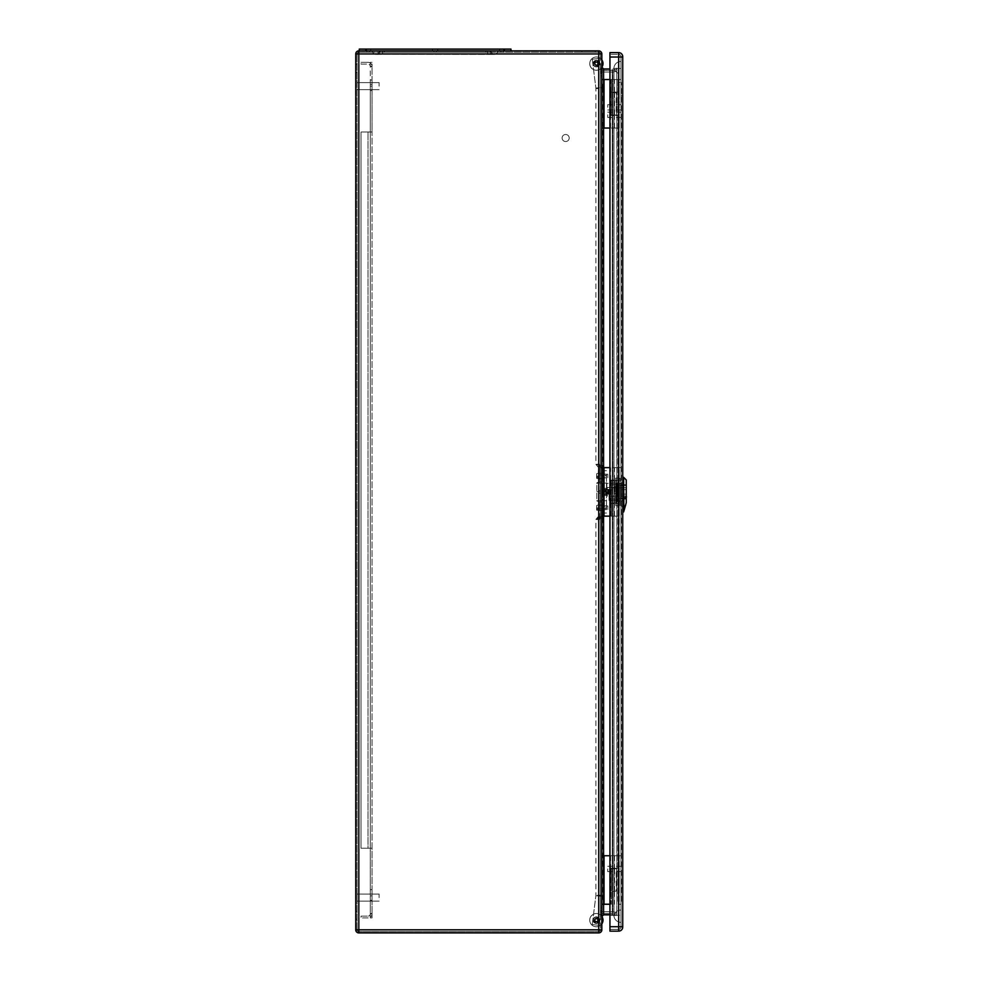 <?xml version="1.0" encoding="UTF-8"?>
<svg xmlns="http://www.w3.org/2000/svg" width="982" height="982" viewBox="0 0 982 982"><rect width="100%" height="100%" fill="white"/><g stroke="black" fill="none" stroke-linecap="round" stroke-linejoin="round"><path stroke-width="0.74" stroke-dasharray="4.91 3.68" d="M616.168 868.775L610.644 868.775L616.819 868.775L611.258 868.775L616.168 868.775L616.168 891.177L611.258 891.177L616.819 891.177L612.412 891.177L614.18 891.177L614.18 868.775L614.18 891.177L610.644 891.177L616.168 891.177M609.945 855.727L601.831 855.727L601.831 904.238L604.028 904.238L604.028 855.727M601.831 67.181L601.831 916.587L601.831 67.181L603.586 68.949L609.945 68.949M609.945 516.139L601.831 516.139L601.831 467.628L609.945 467.628M598.738 52.181L598.738 50.868A3.081 3.081 0 0 1 601.831 53.949A3.081 3.081 0 0 0 598.738 50.868L358.823 50.868A3.081 3.081 0 0 0 355.742 53.949L355.742 929.819L358.823 929.819L358.823 931.574A1.768 1.768 0 0 1 357.055 929.819L358.823 929.819L357.055 929.819L357.055 53.949L357.055 929.819A1.768 1.768 0 0 0 358.823 931.574L598.738 931.574L358.823 931.574L358.823 929.819L358.823 932.9L598.738 932.9A3.081 3.081 0 0 0 601.831 929.819L601.831 53.949L598.738 53.949L598.738 929.819L358.823 929.819L358.823 53.949L598.738 53.949L358.823 53.949L358.823 929.819L598.738 929.819L598.738 53.949L598.738 929.819L358.823 929.819L358.823 53.949L598.738 53.949L598.738 52.181L358.823 52.181L598.738 52.181A1.768 1.768 0 0 1 600.505 53.949L600.505 929.819L600.505 53.949A1.768 1.768 0 0 0 598.738 52.181A1.768 1.768 0 0 1 600.505 53.949L598.738 53.949L600.505 53.949M609.945 79.53L601.831 79.53L601.831 128.041L609.945 128.041M601.831 897.622L601.831 896.296L601.831 897.622M601.831 862.331L601.831 863.657L601.831 862.331M601.831 509.523L601.831 510.849L601.831 509.523M601.831 474.245L601.831 472.919L601.831 474.245M601.831 121.424L601.831 120.099L601.831 121.424M601.831 86.146L601.831 84.82L601.831 86.146M616.168 480.677L610.644 480.677L616.819 480.677L611.258 480.677L616.168 480.677L616.168 503.079L611.258 503.079L616.819 503.079L612.412 503.079L614.18 503.079L614.18 480.677L614.18 503.079L610.644 503.079L616.168 503.079M616.168 114.992L610.644 114.992L616.819 114.992L611.258 114.992L616.168 114.992L616.168 92.59L611.258 92.59L616.819 92.59L612.412 92.59L614.18 92.59L614.18 114.992L614.18 92.59L610.644 92.59L616.168 92.59M588.599 50.868L581.933 50.868L588.599 50.868M503.484 50.868L500.832 50.868L503.484 50.868L500.832 50.868L503.484 50.868L500.832 50.868L503.484 50.868L500.832 50.868L503.484 50.868L500.832 50.868L503.484 50.868L500.832 50.868L503.484 50.868L500.832 50.868L503.484 50.868L500.832 50.868L503.484 50.868L503.484 52.181L500.832 52.181L503.484 52.181L500.832 52.181L503.484 52.181L500.832 52.181L503.484 52.181L500.832 52.181L503.484 52.181L500.832 52.181L503.484 52.181L500.832 52.181L503.484 52.181L500.832 52.181L503.484 52.181L500.832 52.181L503.484 52.181L503.484 50.868M368.09 50.868L365.439 50.868L368.09 50.868M436.45 50.868L433.798 50.868L436.45 50.868L433.798 50.868L436.45 50.868L436.45 52.181L433.798 52.181L436.45 52.181L433.798 52.181L436.45 52.181L436.45 50.868M384.404 50.868L485.832 50.868L384.404 50.868L384.404 52.181L379.997 52.181L485.832 52.181L384.404 52.181L384.404 50.868M490.251 50.868L485.832 50.868L490.251 50.868L490.251 52.181L485.832 52.181L490.251 52.181L490.251 50.868M355.742 68.507L355.742 64.53L355.742 68.507M355.742 915.261L355.742 919.226L355.742 915.261M609.945 914.819L612.252 914.819L612.252 68.949L612.559 914.843L612.252 68.949L616.819 68.163L612.559 68.924L612.559 914.843L616.819 915.592L616.819 68.163L616.819 915.592L603.586 914.819L601.831 916.587M616.819 912.511L616.819 71.244L616.819 914.254L616.819 912.511L612.793 911.799L612.793 913.542L616.819 914.254L612.793 913.542L612.793 911.799L616.819 912.511M616.819 71.244L616.819 69.513L616.819 71.244L612.793 71.956L612.793 70.225L616.819 69.513L612.793 70.225L612.252 72.005L612.252 70.274L603.586 70.274L612.252 70.274L612.793 71.956L612.793 911.799L612.793 71.956L616.819 71.244M600.505 67.181L600.505 916.587L600.505 67.181A3.081 3.081 0 0 0 603.586 70.274A3.081 3.081 0 0 1 600.505 67.181A3.081 3.081 0 0 0 603.586 70.274L603.586 911.726L612.252 911.762L612.252 72.03L603.586 72.03L612.252 72.03L612.252 911.726L603.586 911.726L603.586 70.274M600.505 86.146L600.505 84.82L600.505 86.146M600.505 121.424L600.505 120.099L600.505 121.424M600.505 474.245L600.505 472.919L600.505 474.245M600.505 509.523L600.505 510.849L600.505 509.523M600.505 862.331L600.505 863.657L600.505 862.331M600.505 897.622L600.505 896.296L600.505 897.622M581.933 52.181L595.252 52.181L581.933 52.181L581.933 50.868M366.765 52.181L369.404 52.181L366.765 52.181L369.404 52.181L366.765 52.181L369.404 52.181L366.765 52.181L369.404 52.181L366.765 52.181L369.404 52.181L366.765 52.181L369.404 52.181L366.765 52.181L369.404 52.181L366.765 52.181L369.404 52.181L366.765 52.181L366.765 50.868L366.765 52.181M562.134 138.008A3.523 3.523 0 0 1 567.424 134.951A3.523 3.523 0 0 1 567.424 141.064A3.523 3.523 0 0 1 562.134 138.008A3.523 3.523 0 0 1 565.657 134.485A3.523 3.523 0 0 1 569.192 138.008A3.523 3.523 0 0 1 565.657 141.543A3.523 3.523 0 0 1 562.134 138.008M357.055 86.146L357.055 82.623L357.055 86.146M357.055 897.622L357.055 894.086L357.055 897.622M357.055 68.507L357.055 64.53L357.055 68.507M357.055 915.261L357.055 919.226L357.055 915.261M603.586 913.493L612.252 913.493L603.586 913.493L603.586 911.726L603.586 913.493A3.081 3.081 0 0 0 600.505 916.587A3.081 3.081 0 0 1 603.586 913.493A3.081 3.081 0 0 0 600.505 916.587M379.113 897.622L379.113 894.086L379.113 897.622M379.113 86.146L379.113 82.623L379.113 86.146M379.997 50.868L379.997 52.181L379.997 50.868M603.586 897.622L603.586 898.947L603.586 897.622M603.586 862.331L603.586 863.657L603.586 862.331M603.586 509.523L603.586 510.849L603.586 509.523M603.586 474.245L603.586 472.919L603.586 474.245M603.586 121.424L603.586 122.75L603.586 121.424M603.586 86.146L603.586 84.82L603.586 86.146M603.586 79.53L603.586 128.041M611.258 114.992L611.258 92.59L611.258 114.992M611.258 79.53L611.258 92.59L611.258 79.53M603.586 516.139L603.586 467.628M611.258 480.677L611.258 503.079L611.258 480.677M611.258 516.139L611.258 503.079L611.258 516.139M603.586 904.238L603.586 855.727M611.258 868.775L611.258 891.177L611.258 868.775M609.945 904.238L611.258 904.238L611.258 891.177L611.258 904.238L604.028 904.238M612.252 913.493L612.252 911.762L612.252 913.493A3.081 3.081 100 0 1 612.793 913.542A3.081 3.081 0 0 0 612.252 913.493A3.081 3.081 0 0 1 612.793 913.542A3.081 3.081 -80 0 0 612.252 913.493A3.081 3.081 0 0 1 612.793 913.542M598.738 931.574A1.768 1.768 0 0 0 600.505 929.819A1.768 1.768 0 0 1 598.738 931.574L598.738 929.819L600.505 929.819A1.768 1.768 0 0 1 598.738 931.574L598.738 929.819L600.505 929.819M358.823 52.181A1.768 1.768 0 0 0 357.055 53.949L358.823 53.949L357.055 53.949A1.768 1.768 0 0 1 358.823 52.181L358.823 53.949L358.823 52.181A1.768 1.768 0 0 0 357.055 53.949M358.823 932.9A3.081 3.081 0 0 1 355.742 929.819A3.081 3.081 0 0 0 358.823 932.9M493.394 54.391L382.636 54.28L493.394 54.391M366.323 50.868L503.926 50.868L366.323 50.868L366.323 49.1L359.265 49.1L359.265 50.868M510.971 50.868L503.926 50.868L510.971 50.868L510.971 49.1L366.323 49.1M435.124 50.868L432.473 50.868L435.124 50.868M502.158 50.868L499.507 50.868L502.158 50.868M379.555 50.868L490.693 50.868L372.497 50.868L379.555 50.868L379.555 54.354L376.843 54.391L382.636 54.28L379.555 54.354L379.555 50.868M490.693 50.868L497.751 50.868L490.693 50.868L490.693 54.354L490.693 50.868M502.158 49.1L499.507 49.1L502.158 49.1M368.09 49.1L365.439 49.1L368.09 49.1M435.124 49.1L432.473 49.1L435.124 49.1M491.135 50.868L382.636 50.868L491.135 50.868A3.523 3.523 0 0 0 494.437 54.391L494.327 54.391A3.523 3.523 0 0 0 497.751 50.868A3.523 3.523 0 0 1 494.327 54.391L494.437 54.391A3.523 3.523 0 0 1 491.135 50.868M382.636 50.868L379.113 50.868L382.636 50.868L382.636 54.28L382.636 50.868M372.497 50.868A3.523 3.523 0 0 0 375.922 54.391A3.523 3.523 0 0 1 372.497 50.868M375.799 54.391A3.523 3.523 0 0 0 379.113 50.868A3.523 3.523 0 0 1 375.799 54.391M372.055 917.9L370.288 917.9L372.055 917.9L370.288 917.9L370.288 913.493L370.288 917.9L370.288 913.849L370.288 917.9L372.055 917.9L372.055 913.493L370.288 913.493L370.288 848.227L370.288 913.493L372.055 913.493L372.055 917.9M372.055 62.332L370.288 62.332L372.055 62.332L370.288 62.332L370.288 66.739L370.288 62.332L370.288 66.383L370.288 62.332L372.055 62.332L372.055 66.739L370.288 66.739L370.288 90.553L370.288 66.739L372.055 66.739L372.055 62.332M372.055 848.227L370.288 848.227L372.055 848.227L372.055 895.854L370.288 895.854L372.055 895.854L372.055 132.005L370.288 132.005L370.288 79.972L370.288 132.005L372.055 132.005L372.055 84.378L370.288 84.378L372.055 84.378L372.055 79.972L370.288 79.972L372.055 79.972L372.055 90.553L372.055 66.739L372.055 90.553L372.055 79.972L370.288 79.972L372.055 79.972L372.055 848.227L370.288 848.227L370.288 132.005L370.288 848.227L361.032 848.227L361.032 132.005L361.032 848.227L361.032 132.005L361.032 848.227L367.992 848.227L361.032 848.227L367.992 848.227L367.992 132.005L361.032 132.005L367.992 132.005L361.032 132.005L367.992 132.005L367.992 848.227L367.992 132.005L367.992 848.227L372.055 848.227M372.055 913.493L372.055 889.68L372.055 900.261L370.288 900.261L372.055 900.261L372.055 895.854L372.055 900.261L370.288 900.261L372.055 900.261L372.055 889.68L372.055 913.493M372.055 132.005L367.992 132.005L372.055 132.005M370.288 66.383L372.055 66.383L370.288 66.383A2.295 2.295 0 0 0 367.992 64.1L361.032 64.1L361.032 62.332L361.032 64.1L367.992 64.1A2.295 2.295 0 0 1 370.288 66.383L372.055 66.383L370.288 66.383M372.055 66.383A4.063 4.063 0 0 0 367.992 62.332L361.032 62.332L367.992 62.332A4.063 4.063 0 0 1 372.055 66.383M372.055 913.849L370.288 913.849A2.295 2.295 0 0 1 367.992 916.145L361.032 916.145L361.032 917.9L361.032 916.145L367.992 916.145A2.295 2.295 0 0 0 370.288 913.849L372.055 913.849A4.063 4.063 0 0 1 367.992 917.9L361.032 917.9L367.992 917.9A4.063 4.063 0 0 0 372.055 913.849M616.819 855.727L616.819 868.297L612.375 868.297L619.2 868.297L619.2 855.727L619.2 904.238L620.968 904.238L620.968 855.727L610.608 855.727L620.968 855.727L620.968 467.628L619.2 467.628L619.2 516.139L619.2 480.198L610.608 480.198L619.2 480.198L619.2 467.628L610.608 467.628L620.968 467.628L620.968 68.507L620.968 915.261L620.968 904.238L618.329 904.238L618.329 891.668L618.329 904.238M616.819 480.198L616.819 467.628M618.55 480.198L618.55 467.628M617.936 480.198L617.936 467.628M618.329 480.198L618.329 467.628M618.329 516.139L610.608 516.139L618.329 516.139L618.329 503.57L610.608 503.57L619.2 503.57L618.672 926.726L609.945 926.726L609.945 931.132L609.945 52.623L609.945 57.042L609.945 52.623L618.672 52.623A4.063 4.063 0 0 1 622.735 56.686L622.735 927.082A4.063 4.063 0 0 1 618.672 931.132L609.945 931.132L609.945 926.726L620.968 926.726L620.968 56.686L620.968 927.082L618.672 926.726L618.672 929.377L609.945 929.377L618.672 929.377L618.672 57.042L609.945 57.042L618.672 57.042L619.2 92.099L619.2 79.53L610.608 79.53L620.968 79.53L619.2 79.53L619.2 128.041L618.672 92.099M617.936 516.139L617.936 503.57M618.329 128.041L610.608 128.041L618.329 128.041L618.329 115.471L610.608 115.471L619.2 115.471L618.672 480.198M617.936 128.041L617.936 115.471M617.936 92.099L610.608 92.099L619.2 92.099L617.936 92.099L617.936 79.53M618.329 92.099L618.329 79.53M618.329 855.727L618.329 868.297L610.608 868.297L616.819 868.297M617.936 855.727L617.936 868.297M616.819 92.099L616.819 79.53M618.55 92.099L618.55 79.53M618.329 868.297L619.2 868.297L619.2 891.668L618.672 868.297M617.936 891.668L618.672 891.668M618.329 115.471L619.2 115.471L619.2 92.099L618.672 115.471M618.329 503.57L619.2 503.57L619.2 480.198L618.672 503.57M618.55 855.727L618.55 868.297M618.255 891.668L618.255 904.238L619.2 904.238L619.2 891.668L618.329 891.668M620.968 915.261L620.968 922.319L620.968 915.261L613.971 915.261L613.971 67.623L613.971 915.261L613.995 915.985L613.971 915.261L620.968 915.261M620.968 68.507L620.968 61.449L620.968 68.507L613.971 68.507L620.968 68.507M620.968 887.912L620.968 95.843L620.968 887.912L622.735 887.912L622.735 95.843L622.735 887.912L620.968 887.912M620.968 107.32L620.968 104.669L620.968 107.32M620.968 868.947L620.968 871.599L620.968 868.947M620.968 114.808L620.968 117.459L620.968 114.808M620.968 500.881L620.968 496.07L620.968 500.881L622.735 500.881L622.735 482.886L622.735 500.881L620.968 500.881M620.968 487.698L620.968 496.07L620.968 482.886L620.968 487.698L622.735 487.698L620.968 487.698M620.968 73.797L620.968 909.97L620.968 73.797C617.162 73.503 614.842 71.49 613.995 67.77C614.842 71.49 617.162 73.503 620.968 73.797M618.672 54.391A2.295 2.295 0 0 1 620.968 56.686A2.295 2.295 0 0 0 618.672 54.391L609.945 54.391L618.672 54.391L618.672 57.042L620.968 57.042L618.672 57.042L618.672 54.391A2.295 2.295 0 0 1 620.968 56.686M620.968 927.082A2.295 2.295 0 0 1 618.672 929.377A2.295 2.295 0 0 0 620.968 927.082A2.295 2.295 0 0 1 618.672 929.377M620.968 496.07L622.735 496.07L620.968 496.07M622.735 482.886L620.968 482.886L622.735 482.886M616.819 891.668L616.819 904.238M618.55 891.668L618.55 904.238M616.819 128.041L616.819 115.471M618.55 128.041L618.55 115.471M616.819 516.139L616.819 503.57M618.55 516.139L618.55 503.57M607.735 114.808L607.735 117.459L607.735 114.808M607.735 868.947L607.735 871.599L607.735 868.947M607.735 107.32L607.735 104.669L607.735 107.32M620.968 95.843L622.735 95.843L620.968 95.843M620.968 61.449A7.058 7.058 0 0 0 613.971 67.623A7.058 7.058 0 0 1 620.968 61.449A7.058 7.058 0 0 0 613.971 67.623M613.971 916.145A7.058 7.058 0 0 0 620.968 922.319A7.058 7.058 0 0 1 613.971 916.145L613.971 916.145A7.058 7.058 0 0 0 620.968 922.319M613.995 915.985C614.842 912.266 617.162 910.265 620.968 909.97C617.162 910.265 614.842 912.266 613.995 915.985M598.799 466.794L598.185 464.155L596.872 464.253L598.762 466.781L599.536 466.56L599.536 481.745L599.536 474.895L602.973 474.895L602.973 481.745L602.973 469.089L602.973 474.895L599.536 474.895L599.536 466.205L602.973 469.089L602.973 465.419L599.536 465.419L599.536 464.142L595.927 464.339M599.572 466.61L602.973 466.953L602.973 88.564A10.581 10.581 0 0 0 602.899 87.238L595.89 88.122L602.899 87.238L602.973 88.564L595.914 88.564A3.523 3.523 0 0 0 595.89 88.122L602.973 88.564M602.973 465.419L599.536 465.419L599.536 464.13L599.536 466.56L602.973 469.089L602.973 466.953L599.536 466.205L599.536 465.419L599.793 466.217M599.13 466.573L599.536 464.13L598.185 464.155M592.256 59.239L595.89 88.122L592.256 59.239L599.253 58.355L592.256 59.239M599.253 58.355L602.899 87.238L599.253 58.355M598.148 63.597L596.381 61.829A1.768 1.768 0 0 0 594.626 63.597A1.768 1.768 180 0 1 596.381 61.829L598.173 63.621L596.356 65.426L594.859 64.628L594.945 62.492L596.933 61.903L598.173 63.621L597.314 65.156L595.288 65.07L594.675 62.971L596.356 61.805A1.768 1.768 180 0 1 598.148 63.597A1.768 1.768 180 0 1 596.381 65.364A1.768 1.768 180 0 1 594.626 63.597A1.768 1.768 0 0 0 596.381 65.364A1.768 1.768 180 0 1 594.626 63.597A1.768 1.768 180 0 1 596.381 61.829A1.768 1.768 180 0 1 598.148 63.597A1.768 1.768 180 0 1 596.381 65.364M599.536 476L599.536 478.737L599.536 476M596.798 500.881L600.333 502.256L600.333 493.565L596.798 492.203L596.798 500.881L602.973 500.697L602.973 473.275L602.973 483.058L596.798 482.874L596.798 491.565L600.333 490.19L600.333 481.511L596.798 482.874M602.973 478.504L599.536 478.504L602.973 478.504M601.831 59.828A6.616 6.616 180 0 0 589.765 63.597L589.765 63.597A6.616 6.616 180 0 0 589.875 64.751A6.616 6.616 180 0 1 595.804 57.005A6.616 6.616 180 0 1 602.899 62.443L602.899 62.443A6.616 6.616 180 0 1 596.958 70.188A6.616 6.616 180 0 1 589.875 64.751L589.875 64.751A6.616 6.616 180 0 0 601.831 67.353A6.616 6.616 180 0 1 589.728 63.634A6.616 6.616 180 0 1 601.831 59.927M598.161 63.302A1.854 1.854 0 0 0 594.491 63.634A1.854 1.854 0 0 0 596.504 65.475A1.854 1.854 0 0 0 598.161 63.302A1.854 1.854 0 0 0 594.491 63.634A1.854 1.854 0 0 0 596.504 65.475A1.854 1.854 0 0 0 598.161 63.302L598.161 63.302M602.862 62.48L602.862 62.48A6.616 6.616 180 0 1 596.921 70.225A6.616 6.616 180 0 1 589.728 63.634A6.616 6.616 180 0 1 602.862 62.48M602.862 921.288A6.616 6.616 -0 0 0 596.921 913.542A6.616 6.616 -0 0 0 589.728 920.134A6.616 6.616 -0 0 0 602.862 921.288L602.862 921.288A6.616 6.616 -0 0 0 596.921 913.542A6.616 6.616 -0 0 0 589.728 920.134A6.616 6.616 -0 0 0 602.862 921.288A6.616 6.616 -0 0 0 596.958 913.579A6.616 6.616 -0 0 0 589.765 920.171A6.616 6.616 -0 0 0 595.804 926.763A6.616 6.616 -0 0 0 602.899 921.312L602.899 921.312M598.161 920.453A1.854 1.854 180 0 1 594.491 920.134A1.854 1.854 180 0 1 596.504 918.293A1.854 1.854 180 0 1 598.161 920.453A1.854 1.854 180 0 1 594.491 920.134A1.854 1.854 180 0 1 596.504 918.293A1.854 1.854 180 0 1 598.161 920.453L598.161 920.453M594.515 919.815L594.515 919.815A1.854 1.854 180 0 1 596.553 918.317A1.854 1.854 180 0 1 598.21 920.49A1.854 1.854 180 0 1 594.527 920.171A1.854 1.854 180 0 1 596.553 918.317A1.854 1.854 180 0 1 598.21 920.49A1.854 1.854 180 0 1 594.527 920.171A1.854 1.854 180 0 1 594.564 919.852L594.564 919.852M615.677 496.376C615.972 479.523 616.266 479.523 616.561 496.376L615.677 482.886L615.677 496.732L615.677 482.899L616.549 482.187L615.677 496.376C615.972 479.523 616.266 479.523 616.561 496.376C616.782 503.422 617.003 500.427 617.224 487.391L617.874 482.187L617.224 501.581L616.782 487.391C616.561 500.427 616.34 503.422 616.119 496.376M617.224 487.391C617.445 480.345 617.666 483.34 617.887 496.376L617.666 500.869L617.445 496.376C617.224 483.34 617.003 480.345 616.782 487.391M617.887 496.376C618.108 503.422 618.329 500.427 618.55 487.391L619.2 482.187L619.2 496.376C619.053 502.281 618.918 502.281 618.77 496.376C618.55 483.34 618.329 480.345 618.108 487.391C617.887 500.427 617.666 503.422 617.445 496.376M618.55 487.391C618.77 480.345 618.991 483.34 619.2 496.376L619.2 482.174L618.55 501.581L619.2 500.869M619.2 496.376C619.053 502.281 618.918 502.281 618.77 496.376M618.095 500.857L618.108 487.391M619.2 482.174L619.2 501.581L619.2 482.174M620.084 505.632L620.084 478.136L620.084 498.758L615.677 498.758L615.677 505.632L615.677 478.136L615.677 498.758L620.084 498.758L620.084 505.632L615.677 505.632M620.084 478.136L615.677 478.136M620.084 485.01L615.677 485.01L620.084 485.01M620.084 487.035L620.084 501.581L620.084 487.035M607.833 509.523L607.833 506L607.833 509.523L602.973 509.523M599.008 507.142L599.008 508.369M597.952 507.755L597.952 510.407L597.952 507.755M597.068 507.755L597.068 510.407L597.068 507.755M596.626 509.965L596.626 507.755L596.626 509.965L597.952 510.407M596.626 507.755L596.626 505.558L596.626 507.755M600.333 481.511L596.798 483.463L597.928 483.058L596.798 483.058L596.798 500.697L600.333 502.256M596.798 491.565L600.333 491.884L600.333 490.19M600.333 491.884L600.333 493.565M600.333 501.667L600.333 483.058L596.798 483.058L600.333 483.058L600.333 482.088M599.462 500.697L596.798 500.697M600.628 500.697L606.508 500.697L606.508 483.058L600.333 483.058M608.619 493.909L608.619 492.412L608.619 493.909L606.508 494.793L606.508 492.412C606.508 495.272 606.508 495.272 606.508 492.412L606.508 491.356C606.508 488.496 606.508 488.496 606.508 491.356L606.95 492.412C606.95 494.916 606.95 494.916 606.95 492.412C606.95 494.916 606.95 494.916 606.95 492.412L608.177 492.412C608.177 494.916 608.177 494.916 608.177 492.412C608.177 494.916 608.177 494.916 608.177 492.412L608.619 489.858L608.177 492.412L606.95 492.412L606.95 491.356L608.177 491.356L608.177 489.417L608.177 491.356L606.95 491.356L606.508 492.412M608.619 489.858L608.619 491.356L608.619 489.858L606.95 489.417L606.95 491.356L606.508 488.975L606.508 491.356M603.844 483.058L602.678 483.058L602.678 500.697L603.844 500.697M605.096 491.884L605.096 489.417L605.096 491.884M606.508 483.058L602.973 483.058L606.508 483.058L606.508 476C606.508 473.619 606.508 473.619 606.508 476C606.508 473.619 606.508 473.619 606.508 476C606.508 478.394 606.508 478.394 606.508 476C606.508 478.394 606.508 478.394 606.508 476L606.508 475.337L606.508 476L602.973 476C602.973 478.234 602.973 478.234 602.973 476C602.973 478.234 602.973 478.234 602.973 476C602.973 473.778 602.973 473.778 602.973 476C602.973 473.778 602.973 473.778 602.973 476L602.973 478.651L602.973 473.361L602.973 476L602.973 475.337L606.508 475.337L606.508 508.418L602.973 508.418L602.973 507.755C602.973 509.977 602.973 509.977 602.973 507.755C602.973 509.977 602.973 509.977 602.973 507.755C602.973 505.534 602.973 505.534 602.973 507.755C602.973 505.534 602.973 505.534 602.973 507.755L602.973 510.493L602.973 507.755L606.508 507.755C606.508 505.374 606.508 505.374 606.508 507.755C606.508 505.374 606.508 505.374 606.508 507.755C606.508 510.149 606.508 510.149 606.508 507.755C606.508 510.149 606.508 510.149 606.508 507.755L606.508 500.697L602.973 500.697L606.508 500.697M604.654 492.412L604.654 491.356L604.654 492.412L604.654 491.356L604.654 492.412L602.973 492.412C602.973 494.744 602.973 494.744 602.973 492.412C602.973 494.744 602.973 494.744 602.973 492.412L602.973 491.356C602.973 489.024 602.973 489.024 602.973 491.356C602.973 489.024 602.973 489.024 602.973 491.356L602.973 492.412L604.654 492.412M606.508 488.312L606.508 495.456L606.508 488.312L602.973 488.312L606.508 488.312M602.973 491.884L606.508 491.884M602.973 483.058L602.973 500.697M602.973 495.456L606.508 495.456L602.973 495.456L602.973 488.312L602.973 495.456M598.21 63.278A1.854 1.854 0 0 0 594.527 63.597A1.854 1.854 0 0 0 596.553 65.438A1.854 1.854 0 0 0 598.21 63.278A1.854 1.854 0 0 0 594.527 63.597A1.854 1.854 0 0 0 596.553 65.438A1.854 1.854 0 0 0 598.21 63.278L598.21 63.278M607.833 477.768L607.833 474.245L607.833 477.768L602.973 477.768M599.008 476L599.008 478.651L599.008 476M597.952 476L597.952 478.651L597.952 476M597.068 476L597.068 478.651L597.068 476M596.626 478.209L596.626 476L596.626 478.209L597.952 478.651M596.626 476L596.626 473.803L596.626 476M616.205 484.826L616.205 498.942L616.205 484.826L626.258 484.826L626.258 498.942L626.258 484.826M616.205 491.884L616.205 486.237L616.205 491.884M626.258 498.942L616.205 498.942M626.258 496.094L626.258 487.673L626.258 496.094L620.084 496.094L620.084 485.439L620.084 498.181L620.084 496.094L626.258 496.094M626.258 485.574L626.258 487.673L626.258 485.439L620.084 485.574L626.258 485.574M626.258 498.181L620.084 498.316L626.258 498.181M626.258 489.674L626.258 494.081L626.258 489.674L621.41 489.674A1.326 1.326 180 0 1 620.084 488.349L620.084 495.407L620.084 488.349M626.258 494.081L621.41 494.081A1.326 1.326 -0 0 0 620.084 495.407M626.258 487.673L620.084 487.673L626.258 487.673M614.793 491.884L614.793 486.237L614.793 491.884M614.18 491.884L614.18 486.851L614.18 491.884M607.477 489.306L607.477 494.449L607.477 489.306L604.212 489.306L604.212 488.349L604.212 489.306L607.477 489.306M607.477 488.349L604.212 488.349L607.477 488.349L607.477 487.514L607.477 488.349M607.477 495.407L607.477 496.254L607.477 495.407L604.212 495.407L604.212 494.449L607.477 494.449L604.212 494.449L604.212 495.407L607.477 495.407M604.212 494.449L604.212 489.306L604.212 494.449M604.212 489.674L604.212 494.081L604.212 489.674L605.98 490.03L605.98 493.737L605.98 490.03M605.98 493.737L604.212 494.081M605.98 490.079L605.98 493.688L605.98 490.079L615.677 490.079L615.677 493.688L615.677 490.079M605.98 493.688L615.677 493.688M599.008 508.627L599.008 511.855M599.008 512.739L599.008 504.196M598.394 511.327L599.008 511.327M599.008 502.772L599.008 503.668M598.394 504.196L599.008 506.884M598.394 506.884L599.008 507.313M598.394 507.313L599.008 508.197M599.572 517.158L602.973 516.814L602.973 514.678L599.536 517.17L599.536 502.023L599.536 508.86L602.973 508.86L602.973 502.023L602.973 514.678L602.973 508.86L599.536 508.86L599.536 517.563L602.973 514.678L602.973 518.349L599.536 518.349L599.536 519.613L595.927 519.429M599.536 519.613L599.536 517.207L598.639 516.839L598.185 519.613L599.536 519.638L599.536 518.349L602.973 518.349L602.973 516.814L599.536 517.563L599.536 518.349L599.793 517.551M598.762 516.986L596.872 519.515L598.185 519.613M599.13 517.195L599.536 519.638M602.973 895.203A10.581 10.581 180 0 1 602.899 896.529L595.89 895.645L602.899 896.529L602.973 895.203L595.914 895.203A3.523 3.523 180 0 1 595.89 895.645L602.973 895.203L602.973 518.349M592.256 924.516L595.89 895.645L592.256 924.516L599.253 925.4L592.256 924.516M599.253 925.4L602.899 896.529L599.253 925.4M596.356 921.951L598.173 920.146L597.314 918.612L595.288 918.698L594.552 920.281L595.988 921.914L597.854 921.165L598.05 919.508L596.725 918.379L594.859 919.14L594.675 920.785L596.356 921.963M599.536 507.755L599.536 510.493L599.536 507.755M602.973 505.264L599.536 505.264L602.973 505.264M626.258 479.965L626.258 502.723L623.447 511.622M626.258 491.884L626.258 484.715L626.258 491.884M609.945 491.884L609.945 484.715L609.945 491.884M609.061 489.417L606.851 489.417L606.851 487.477L606.851 489.417L609.061 489.417L609.061 496.291L609.061 489.417C609.061 503.226 609.061 503.226 609.061 489.417C609.061 503.226 609.061 503.226 609.061 489.417L606.851 489.417L609.061 489.417M606.851 483.365L606.851 489.417L606.851 483.365L612.154 483.365L612.154 500.39L612.154 483.365M612.154 495.922L612.154 487.845L612.154 495.922L622.735 495.922L622.735 500.697L612.154 500.697L622.735 500.697L622.735 487.845L622.735 495.922L612.154 495.922M612.154 483.058L612.154 487.845L612.154 483.058L622.735 483.058L622.735 487.845L612.154 487.845L622.735 487.845L622.735 483.058L612.154 483.058M622.735 498.169L622.735 477.289L622.735 498.169M622.735 506.43L622.735 512.199L622.735 506.43M623.619 510.971L623.619 477.313M596.381 66.899A3.302 3.302 0 0 0 599.695 63.597A3.302 3.302 0 0 0 596.381 60.283A3.302 3.302 0 0 0 593.079 63.597A3.302 3.302 0 0 0 596.381 66.899A3.302 3.302 0 0 0 599.695 63.597A3.302 3.302 0 0 0 596.381 60.283A3.302 3.302 0 0 0 593.079 63.597A3.302 3.302 0 0 0 596.381 66.899A3.302 3.302 0 0 0 599.695 63.597A3.302 3.302 0 0 0 596.381 60.283A3.302 3.302 0 0 0 593.079 63.597A3.302 3.302 0 0 0 596.381 66.899L599.695 63.597L596.381 60.283A3.302 3.302 0 0 0 593.079 63.597A3.302 3.302 0 0 0 596.381 66.899L593.079 63.597L596.381 60.283M596.381 62.406A1.191 1.191 0 0 0 595.19 63.597A1.191 1.191 0 0 0 596.381 64.787A1.191 1.191 180 0 0 597.572 63.597A1.191 1.191 180 0 1 596.381 64.787A1.191 1.191 0 0 1 595.19 63.597L595.19 63.597A1.191 1.191 0 0 1 596.381 62.406A1.191 1.191 180 0 1 597.572 63.597L597.572 63.597A1.191 1.191 180 0 0 596.381 62.406M596.381 916.857A3.302 3.302 180 0 1 599.695 920.171A3.302 3.302 180 0 1 596.381 923.473A3.302 3.302 180 0 1 593.079 920.171A3.302 3.302 180 0 1 596.381 916.857A3.302 3.302 180 0 1 599.695 920.171A3.302 3.302 180 0 1 596.381 923.473A3.302 3.302 180 0 1 593.079 920.171A3.302 3.302 180 0 1 596.381 916.857A3.302 3.302 180 0 1 599.695 920.171A3.302 3.302 180 0 1 596.381 923.473A3.302 3.302 180 0 1 593.079 920.171A3.302 3.302 180 0 1 596.381 916.857L599.695 920.171L596.381 923.473A3.302 3.302 180 0 1 593.079 920.171A3.302 3.302 180 0 1 596.381 916.857L593.079 920.171L596.381 923.473M598.148 920.171L596.381 921.926A1.768 1.768 180 0 1 594.626 920.171A1.768 1.768 -0 0 0 596.381 921.926A1.768 1.768 -0 0 0 598.148 920.171A1.768 1.768 -0 0 0 596.381 918.403A1.768 1.768 -0 0 0 594.626 920.171A1.768 1.768 180 0 1 596.381 918.403A1.768 1.768 -0 0 0 594.626 920.171A1.768 1.768 -0 0 0 596.381 921.926A1.768 1.768 -0 0 0 598.148 920.171A1.768 1.768 -0 0 0 596.381 918.403M596.381 921.362A1.191 1.191 180 0 1 595.19 920.171A1.191 1.191 180 0 1 596.381 918.98A1.191 1.191 -0 0 1 597.572 920.171A1.191 1.191 -0 0 0 596.381 918.98A1.191 1.191 180 0 0 595.19 920.171L595.19 920.171A1.191 1.191 180 0 0 596.381 921.362A1.191 1.191 -0 0 0 597.572 920.171L597.572 920.171A1.191 1.191 -0 0 1 596.381 921.362M599.008 476.442L599.008 475.57M599.008 479.572L599.008 476.884L598.394 479.572M599.008 475.386L598.394 475.57M599.008 475.128L599.008 472.44L598.394 475.128M599.008 472.44L599.008 473.84L598.394 472.44M599.008 473.287L598.394 474.196L598.394 471.041M599.008 471.912L599.008 473.741M599.008 480.1L599.008 480.984M601.831 916.415A6.616 6.616 -0 0 0 589.875 919.017L589.875 919.017A6.616 6.616 -0 0 0 601.831 923.927M621.41 901.329L621.41 82.439L621.41 901.329L617.887 901.329L617.887 82.439L621.41 82.439L617.887 82.439L617.887 901.329L621.41 901.329M618.304 891.177L618.304 868.775M618.304 503.079L618.304 480.677M618.304 92.59L618.304 114.992M614.536 92.59L614.536 114.992M616.659 92.59L616.659 114.992M603.586 914.819L603.586 68.949M485.832 50.868L485.832 52.181L485.832 50.868M604.028 79.53L604.028 128.041M604.028 516.139L604.028 467.628M614.536 503.079L614.536 480.677M616.659 503.079L616.659 480.677M614.536 891.177L614.536 868.775M616.659 891.177L616.659 868.775M357.055 929.819A1.768 1.768 0 0 0 358.823 931.574M601.831 929.819A3.081 3.081 0 0 1 598.738 932.9L598.738 929.819L601.831 929.819M358.823 50.868L358.823 53.949L355.742 53.949A3.081 3.081 0 0 1 358.823 50.868M600.505 72.03L603.586 72.03L600.505 72.03M600.505 911.726L603.586 911.726L600.505 911.726M503.926 49.1L503.926 50.868M487.6 50.868L487.6 54.28L487.6 50.868M372.055 894.086L370.288 894.086L372.055 894.086M372.055 86.146L370.288 86.146L372.055 86.146M618.255 480.198L618.255 467.628M614.437 480.198L614.437 467.628M614.266 480.198L614.266 467.628M618.255 92.099L618.255 79.53M614.437 92.099L614.437 79.53M614.266 92.099L614.266 79.53M618.255 855.727L618.255 868.297M614.437 855.727L614.437 868.297M614.266 855.727L614.266 868.297M618.672 931.132L618.672 926.726L609.945 926.726M622.735 926.726L618.672 926.726L618.672 57.042L609.945 57.042M622.735 57.042L618.672 57.042L618.672 52.623A4.063 4.063 0 0 1 622.735 56.686M614.437 891.668L614.437 904.238M614.266 891.668L614.266 904.238M618.255 128.041L618.255 115.471M614.437 128.041L614.437 115.471M614.266 128.041L614.266 115.471M618.255 516.139L618.255 503.57M614.437 516.139L614.437 503.57M614.266 516.139L614.266 503.57M599.732 466.732L600.665 466.806M599.462 466.806L603.549 467.285M601.438 468.34L602.973 468.439M599.008 478.651L606.508 478.651M599.008 505.116L606.508 505.116M604.654 491.356L602.973 491.356L604.654 491.356M621.41 494.081L621.41 489.674L621.41 494.081M605.624 494.081L605.624 489.674L605.624 494.081M599.732 517.035L600.665 516.962M599.462 516.962L603.549 516.483M601.438 515.427L602.973 515.317M599.45 517.256L599.45 519.638M599.45 517.207L599.45 519.613M623.693 506.417L622.49 506.43M623.693 498.144L622.49 498.169M626.491 496.904L623.386 498.255M625.571 505.57L623.496 506.467M596.381 60.553A3.044 3.044 0 0 0 593.337 63.597A3.044 3.044 0 0 0 596.381 66.641A3.044 3.044 0 0 0 599.425 63.597A3.044 3.044 0 0 0 596.381 60.553A3.044 3.044 0 0 0 593.337 63.597A3.044 3.044 0 0 0 596.381 66.641A3.044 3.044 0 0 0 599.425 63.597A3.044 3.044 0 0 0 596.381 60.553M596.381 65.622A2.025 2.025 180 0 1 594.356 63.597A2.025 2.025 180 0 1 596.381 61.571A2.025 2.025 180 0 1 598.419 63.597A2.025 2.025 180 0 1 596.381 65.622M596.381 923.215A3.044 3.044 180 0 1 593.337 920.171A3.044 3.044 180 0 1 596.381 917.127A3.044 3.044 180 0 1 599.425 920.171A3.044 3.044 180 0 1 596.381 923.215A3.044 3.044 180 0 1 593.337 920.171A3.044 3.044 180 0 1 596.381 917.127A3.044 3.044 180 0 1 599.425 920.171A3.044 3.044 180 0 1 596.381 923.215M596.381 918.145A2.025 2.025 -0 0 0 594.356 920.171A2.025 2.025 -0 0 0 596.381 922.196A2.025 2.025 -0 0 0 598.419 920.171A2.025 2.025 -0 0 0 596.381 918.145M612.412 92.59L612.412 114.992M616.819 92.59L616.819 114.992M610.644 92.59L610.644 114.992M618.586 92.59L618.586 114.992M355.742 919.226L357.055 919.226L355.742 919.226M355.742 911.296L357.055 911.296L355.742 911.296M355.742 72.472L357.055 72.472L355.742 72.472M355.742 64.53L357.055 64.53L355.742 64.53M379.113 894.086L357.055 894.086L379.113 894.086M379.113 901.145L357.055 901.145L379.113 901.145M379.113 82.623L357.055 82.623L379.113 82.623M379.113 89.669L357.055 89.669L379.113 89.669M369.404 50.868L369.404 52.181L369.404 50.868M500.832 50.868L500.832 52.181L500.832 50.868M433.798 50.868L433.798 52.181L433.798 50.868M603.586 896.296L601.831 896.296M603.586 898.947L601.831 898.947M603.586 861.018L601.831 861.018M603.586 863.657L601.831 863.657M603.586 508.197L601.831 508.197M603.586 510.849L601.831 510.849M603.586 472.919L601.831 472.919M603.586 475.57L601.831 475.57M603.586 120.099L601.831 120.099M603.586 122.75L601.831 122.75M603.586 84.82L601.831 84.82M603.586 87.472L601.831 87.472M595.252 50.868L595.252 52.181M616.819 503.079L616.819 480.677M612.412 503.079L612.412 480.677M618.586 503.079L618.586 480.677M610.644 503.079L610.644 480.677M616.819 891.177L616.819 868.775M612.412 891.177L612.412 868.775M618.586 891.177L618.586 868.775M610.644 891.177L610.644 868.775M437.763 50.868L437.763 49.1L437.763 50.868M432.473 50.868L432.473 49.1L432.473 50.868M370.73 50.868L370.73 49.1L370.73 50.868M365.439 50.868L365.439 49.1L365.439 50.868M504.797 50.868L504.797 49.1L504.797 50.868M499.507 50.868L499.507 49.1L499.507 50.868M372.055 889.68L370.288 889.68L372.055 889.68M372.055 90.553L370.288 90.553L372.055 90.553M612.375 480.198L612.375 467.628M610.608 480.198L610.608 467.628M612.375 92.099L612.375 79.53M610.608 92.099L610.608 79.53M612.375 855.727L612.375 868.297M610.608 855.727L610.608 868.297M612.375 891.668L612.375 904.238M610.608 891.668L610.608 904.238M612.375 128.041L612.375 115.471M610.608 128.041L610.608 115.471M612.375 516.139L612.375 503.57M610.608 516.139L610.608 503.57M607.735 117.459L620.968 117.459M607.735 112.169L620.968 112.169M607.735 871.599L620.968 871.599M607.735 866.308L620.968 866.308M607.735 109.959L620.968 109.959M607.735 104.669L620.968 104.669M599.536 466.978L598.001 466.916L595.914 464.339L595.914 88.564M602.973 478.737L599.536 478.737M602.973 473.275L599.536 473.275M602.973 481.745L599.536 481.745M617.212 501.581L616.77 500.857M616.352 500.857L615.677 501.237M617.678 500.857L617.224 501.581M619.2 501.581L620.084 501.581M607.833 506L602.973 506M602.973 510.407L599.008 510.407M597.952 505.116L596.626 505.558M602.973 470.709L606.508 470.709M602.973 513.046L606.508 513.046M602.973 489.417L605.096 489.417M602.973 494.351L605.096 494.351M602.973 477.853L606.508 477.853M602.973 474.159L606.508 474.159M602.973 509.609L606.508 509.609M602.973 505.902L606.508 505.902M607.833 474.245L602.973 474.245M602.973 473.361L599.008 473.361M597.952 473.361L596.626 473.803M620.084 498.316L626.258 498.316M620.084 485.439L626.258 485.439M616.205 486.237L614.18 486.851M616.205 497.53L614.18 496.904M614.18 487.514L607.477 487.514M614.18 496.254L607.477 496.254M599.536 516.778L598.001 516.839L595.914 519.429L595.914 895.203M602.973 505.03L599.536 505.03M602.973 510.493L599.536 510.493M602.973 502.023L599.536 502.023M624.945 507.412L623.951 510.971M626.258 484.715L609.945 484.715M626.258 499.052L609.945 499.052M609.061 496.291L609.945 496.291M606.851 487.477L609.945 487.477M612.154 500.39L609.061 500.39M594.626 63.597L596.381 61.829M594.626 920.171L596.381 921.926M599.008 471.016L598.394 471.016"/><path stroke-width="1.47" d="M601.831 855.727L601.831 929.819A3.081 3.081 0 0 1 598.738 932.9L358.823 932.9A3.081 3.081 0 0 1 355.742 929.819L355.742 53.949A3.081 3.081 0 0 1 358.823 50.868L598.738 50.868A3.081 3.081 0 0 1 601.831 53.949L601.831 855.727L609.945 855.727M601.831 467.628L609.945 467.628M601.831 128.041L609.945 128.041M609.945 68.949L603.586 68.949L603.586 516.139L609.945 516.139M609.945 914.819L603.586 914.819L601.831 916.587M601.831 79.53L609.945 79.53M601.831 516.139L603.586 516.139L603.586 904.238L609.945 904.238M601.831 904.238L603.586 904.238L603.586 914.819M601.831 67.181L603.586 68.949M510.971 50.868L510.971 49.1L359.265 49.1L359.265 50.868M609.945 57.042L609.945 931.132L618.672 931.132A4.063 4.063 0 0 0 622.735 927.082L622.735 56.686A4.063 4.063 0 0 0 618.672 52.623L609.945 52.623L609.945 57.042L618.672 57.042L618.672 926.726L609.945 926.726M601.831 59.927A6.616 6.616 180 0 1 601.831 67.316A6.616 6.616 180 0 0 601.831 59.828M623.914 511.094L623.619 477.313L622.735 477.289M623.951 510.996L626.258 502.723L626.258 479.965L623.619 477.313M601.831 923.927A6.616 6.616 -0 0 0 601.831 916.415M598.738 50.868L598.738 53.949L358.823 53.949L358.823 929.819L598.738 929.819L598.738 53.949L601.831 53.949M604.028 79.53L604.028 128.041M604.028 516.139L604.028 467.628M604.028 904.238L604.028 855.727M598.738 932.9L598.738 929.819L601.831 929.819M355.742 53.949L358.823 53.949L358.823 50.868M358.823 932.9L358.823 929.819L355.742 929.819M366.323 49.1L366.323 50.868M503.926 49.1L503.926 50.868M622.735 926.726L618.672 926.726L618.672 931.132A4.063 4.063 0 0 0 622.735 927.082M618.672 52.623L618.672 57.042L622.735 57.042M623.496 506.467L625.559 505.57M626.491 496.904L623.386 498.255M622.49 498.169L623.693 498.144M623.693 506.417L622.49 506.43M622.735 512.199L623.705 511.855M623.963 510.91L624.957 507.387"/></g></svg>
